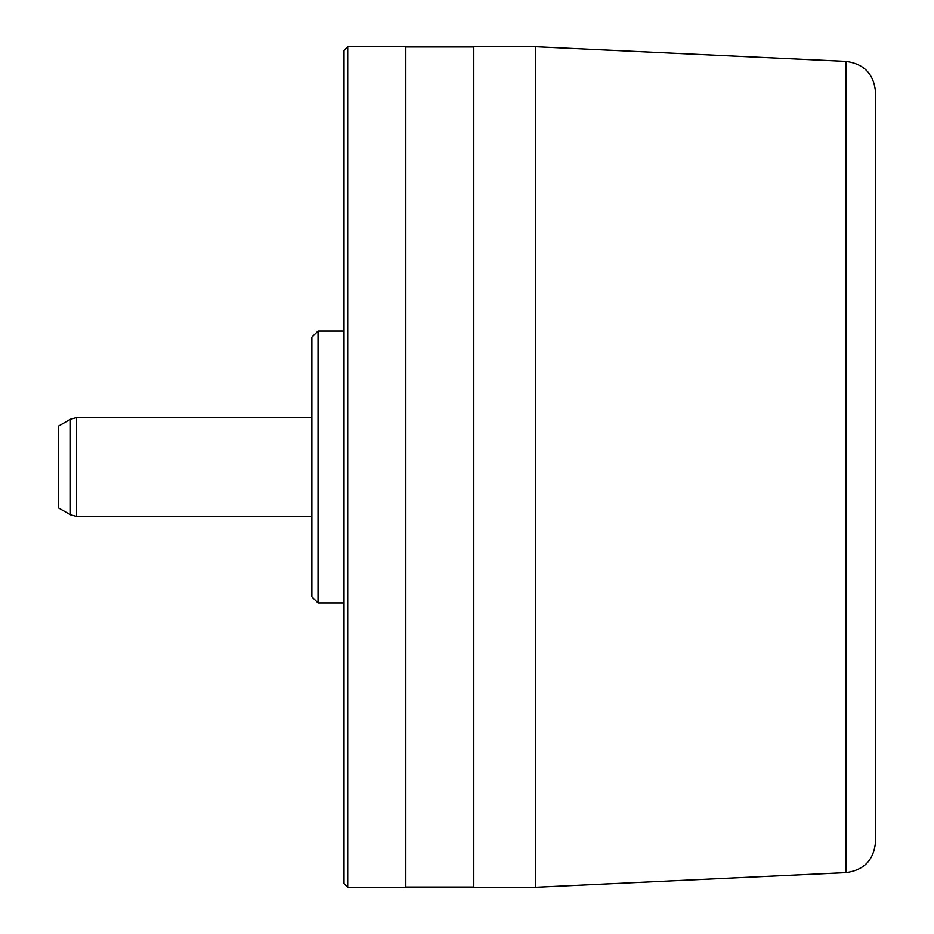 <?xml version="1.0" encoding="UTF-8"?>
<svg xmlns="http://www.w3.org/2000/svg" width="934" height="934" viewBox="0 0 934 934"><rect width="100%" height="100%" fill="white"/><g stroke="black" fill="none" stroke-linecap="round" stroke-linejoin="round"><path stroke-width="1.4" d="M347.705 467L347.705 887.3L405.811 887.3L405.811 46.7L347.705 46.7L347.705 467M347.705 46.7L344.004 50.413L344.004 883.587L347.705 887.3M318.039 602.979L318.039 331.021L311.863 337.197L311.863 596.803L318.039 602.979L344.004 602.979M70.412 419.214L58.445 426.114L58.445 507.886L70.412 514.786L70.412 419.214L76.588 417.556L76.588 516.444L311.863 516.444M473.795 887.3L535.602 887.3L535.602 46.7L473.795 46.7M846.111 61.375L846.111 872.625C864.113 870.138 873.92 859.852 875.555 841.756L875.555 92.244C873.92 74.148 864.113 63.862 846.111 61.375L535.602 46.7M405.811 46.945L473.795 46.945L473.795 887.055L405.811 887.055M318.039 331.021L344.004 331.021M76.588 417.556L311.863 417.556M76.588 516.444L70.412 514.786M846.111 872.625L535.602 887.3"/></g></svg>
